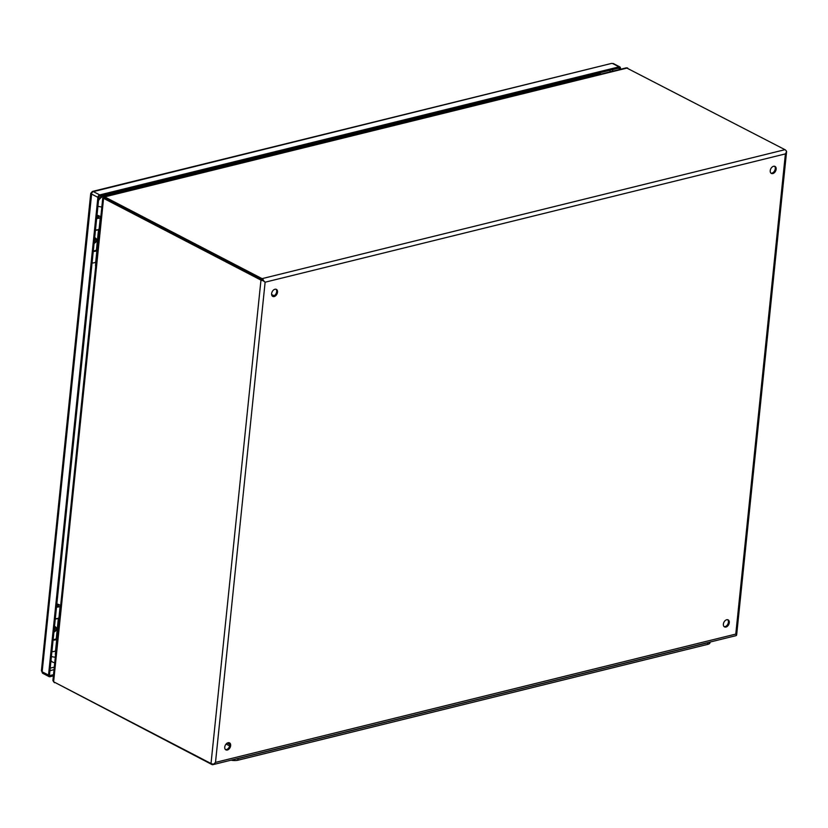 <?xml version="1.0" encoding="UTF-8"?>
<svg xmlns="http://www.w3.org/2000/svg" width="828" height="828" viewBox="0 0 828 828"><rect width="100%" height="100%" fill="white"/><g stroke="black" fill="none" stroke-linecap="round" stroke-linejoin="round"><path stroke-width="1.24" d="M275.134 294.965A7.473 5.009 117.4 0 0 274.171 295.731M50.953 660.889A8.787 5.889 117.4 0 0 52.143 661.841A8.787 5.889 117.4 0 0 52.443 661.976M601.087 74.065A8.787 5.889 117.4 0 0 597.919 73.795L103.562 195.708A8.787 5.889 117.4 0 0 98.656 199.258M56.511 607.09A4.171 1.573 5.9 0 0 60.175 605.899A4.171 1.573 5.9 0 0 56.832 603.995M56.583 606.417A2.412 0.911 5.9 0 0 58.426 605.723A2.412 0.911 5.9 0 0 56.759 604.668M51.905 651.626A4.171 1.573 5.9 0 0 55.569 650.446L56.77 638.905A4.171 1.573 5.9 0 0 56.325 638.088M53.095 640.085A4.171 1.573 5.9 0 0 56.77 638.905M55.321 618.63A4.171 1.573 5.9 0 0 58.985 617.44L60.175 605.899M96.679 218.395A4.171 1.573 5.9 0 0 100.343 217.215A4.171 1.573 5.9 0 0 97 215.301M96.752 217.723A2.412 0.911 5.9 0 0 98.594 217.029A2.412 0.911 5.9 0 0 96.928 215.973M92.074 262.931A4.171 1.573 5.9 0 0 95.737 261.751L96.938 250.211A4.171 1.573 5.9 0 0 96.483 249.394M93.264 251.391A4.171 1.573 5.9 0 0 96.938 250.211M95.489 229.936A4.171 1.573 5.9 0 0 99.153 228.745L100.343 217.215M620.379 69.304L620.462 68.476A2.194 1.47 117.4 0 0 619.841 66.923A2.194 1.47 117.4 0 0 619.034 66.851L99.743 194.911A2.194 1.47 117.4 0 0 97.89 197.343L48.521 675.11A2.194 1.47 117.4 0 0 49.152 676.652A2.194 1.47 117.4 0 0 49.949 676.735L53.375 675.886M619.396 69.552L619.479 68.714A0.88 0.59 117.4 0 0 618.909 68.062L99.619 196.132A0.88 0.59 117.4 0 0 98.874 197.095L49.504 674.872A0.88 0.59 117.4 0 0 50.073 675.513L53.509 674.675M619.841 66.923L613.476 63.621L611.55 63.414L92.436 191.434L90.738 193.379L41.421 670.701L42.156 671.808A2.194 1.47 117.4 0 0 42.766 673.34M91.711 193.224L42.156 671.808L48.521 675.11M92.436 191.434L93.378 191.61A2.194 1.47 117.4 0 0 91.525 194.031L97.89 197.343M611.55 63.414L93.378 191.61L99.743 194.911M55.29 618.94A3.954 1.49 5.9 0 0 58.167 618.247A3.954 1.49 -174.1 0 1 55.29 618.94M56.935 636.877L56.935 636.877A3.519 1.325 -174.1 0 1 57.153 636.877A3.519 1.325 -174.1 0 0 56.935 636.877L58.923 617.657L56.935 636.877M55.331 654.451L60.206 609.853L55.331 654.451M54.803 629.694L55.072 627.148M54.513 626.372L55.631 626.941L53.923 632.064M54.876 626.517L54.037 631.008M54.534 626.165L56.232 627.583L56.407 628.928L55.724 630.822L53.903 632.271M53.158 639.506A3.954 1.49 5.9 0 0 56.294 638.378L58.384 618.154M54.317 628.307L55.041 627.396M54.927 628.576L54.213 629.27M95.448 230.246A3.954 1.49 5.9 0 0 98.335 229.563A3.954 1.49 -174.1 0 1 95.448 230.246M97.104 248.183L97.104 248.193A3.519 1.325 -174.1 0 1 97.321 248.183A3.519 1.325 -174.1 0 0 97.104 248.193L99.091 228.963L97.104 248.183M95.499 265.767L100.374 221.159L95.499 265.767M94.972 241L95.241 238.454M94.682 237.677L95.8 238.257L94.092 243.37M95.044 237.822L94.206 242.325M94.702 237.481L96.4 238.899L96.576 240.234L95.893 242.128L94.071 243.577M93.326 250.812A3.954 1.49 5.9 0 0 96.462 249.683L98.553 229.459M94.485 239.613L95.21 238.702M95.096 239.882L94.382 240.575M709.182 642.269A7.028 2.65 -174.1 0 1 707.826 642.766L238.071 758.614A7.028 2.65 -174.1 0 1 236.29 758.883M710.093 642.042L710.02 642.704A7.028 2.65 -174.1 0 1 707.661 644.381L237.905 760.228A7.028 2.65 -174.1 0 1 231.115 760.166M225.485 749.588A3.954 2.65 117.4 0 0 229.791 745.19A3.954 2.65 117.4 0 0 229.066 742.695M724.107 626.63A3.954 2.65 117.4 0 0 728.412 622.221A3.954 2.65 117.4 0 0 727.688 619.727M770.971 173.155A3.954 2.65 117.4 0 0 775.277 168.746A3.954 2.65 117.4 0 0 774.553 166.252M272.34 296.113A3.954 2.65 117.4 0 0 276.656 291.715A3.954 2.65 117.4 0 0 275.931 289.22M224.75 747.094A3.954 2.65 -62.6 0 1 226.572 743.565A3.954 2.65 -62.6 0 1 229.532 742.861A3.954 2.65 -62.6 0 1 230.06 747.591A3.954 2.65 -62.6 0 1 225.889 749.878A3.954 2.65 -62.6 0 1 224.75 747.094M723.382 624.126A3.954 2.65 -62.6 0 1 725.193 620.596A3.954 2.65 -62.6 0 1 728.154 619.893A3.954 2.65 -62.6 0 1 728.681 624.622A3.954 2.65 -62.6 0 1 724.51 626.91A3.954 2.65 -62.6 0 1 723.382 624.126M770.237 170.651A3.954 2.65 -62.6 0 1 772.058 167.121A3.954 2.65 -62.6 0 1 775.018 166.418A3.954 2.65 -62.6 0 1 775.546 171.148A3.954 2.65 -62.6 0 1 771.365 173.435A3.954 2.65 -62.6 0 1 770.237 170.651M271.615 293.619A3.954 2.65 -62.6 0 1 273.426 290.09A3.954 2.65 -62.6 0 1 276.397 289.386A3.954 2.65 -62.6 0 1 276.925 294.116A3.954 2.65 -62.6 0 1 272.743 296.403A3.954 2.65 -62.6 0 1 271.615 293.619M103.831 196.691L626.392 67.824L784.975 149.682L262.083 278.643L104.69 196.888L103.831 196.691L103.552 197.964M53.623 681.775L103.583 198.347L260.965 280.102L211.016 763.53L53.623 681.775L52.909 680.45L102.775 197.913L104.566 198.099L261.958 279.854L104.566 198.099L104.69 196.888L627.593 67.927M784.975 149.682A3.074 1.966 76.1 0 1 786.517 151.762L785.399 153.894L786.517 151.762A3.074 1.159 -174.1 0 0 786.6 151.545L736.641 634.972A3.074 1.159 -174.1 0 1 736.558 635.2L735.771 634.093L785.399 153.894L265.126 282.203L262.083 279.926M262.083 278.643A3.074 1.966 76.1 0 1 263.614 280.713M786.082 150.81A3.074 1.159 -174.1 0 1 786.6 151.545M104.09 198.047L102.775 197.913M260.965 280.102A3.074 1.159 5.9 0 0 263.614 280.723L261.958 279.854M211.016 763.53A3.074 1.159 5.9 0 0 213.655 764.151L215.497 762.402L213.655 764.151A3.074 1.966 -103.9 0 1 212.899 764.658A3.074 1.966 -103.9 0 1 211.875 764.503L54.534 682.251M263.614 280.723L265.126 282.203L215.497 762.402L735.771 634.093L736.558 635.2A3.074 1.966 -103.9 0 1 735.792 635.707L212.899 764.658M53.696 681.806L54.482 682.748M229.801 744.393L227.255 743.068M271.905 295.513L273.571 295.43L271.853 295.42M271.698 294.944L272.847 295.047L271.677 294.871M272.381 294.903L271.615 294.53M52.143 661.841L52.723 662.141A8.787 5.889 -62.6 0 1 50.994 660.444M98.511 200.614A8.787 5.889 -62.6 0 1 104.142 196.008L597.919 73.795M599.182 74.53A6.148 3.933 -103.9 0 0 598.499 74.096A8.787 5.889 -62.6 0 1 600.962 74.096M104.825 196.443A6.148 3.933 -103.9 0 0 104.142 196.008L103.562 195.708M101.844 206.948A6.148 2.318 -174.1 0 1 97.932 206.224M55.31 657.194A6.148 2.318 -174.1 0 1 51.408 656.459M613.476 63.621A2.194 1.47 117.4 0 0 612.668 63.549L619.034 66.851M50.073 675.513L49.545 675.244M49.939 670.67L54.027 669.666M619.479 68.714L618.454 68.175M612.513 71.249L612.679 69.604M54.286 667.14L50.197 668.144M610.122 70.235L609.946 71.881M707.661 644.381L707.826 642.766M237.905 760.228L238.071 758.614M52.723 662.141L54.731 662.835M49.152 676.652L42.787 673.35L41.421 670.701M229.666 745.914L226.085 744.051"/></g></svg>
